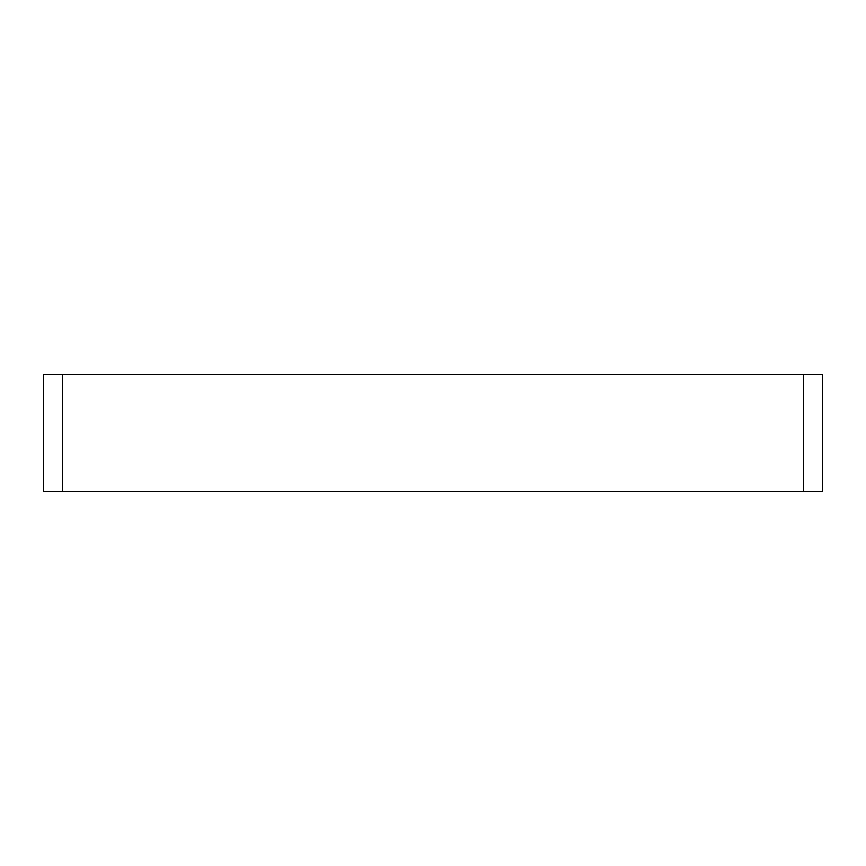 <?xml version="1.0" encoding="UTF-8"?>
<svg xmlns="http://www.w3.org/2000/svg" width="866" height="866" viewBox="0 0 866 866"><rect width="100%" height="100%" fill="white"/><g stroke="black" fill="none" stroke-linecap="round" stroke-linejoin="round"><path stroke-width="1.3" d="M62.709 374.762L43.3 374.762L43.3 491.239L62.709 491.239L62.709 374.762L803.291 374.762L803.291 491.239L822.7 491.239L822.7 374.762L803.291 374.762M803.291 491.239L62.709 491.239M822.7 374.762L822.7 491.239M43.3 491.239L43.3 374.762"/></g></svg>
